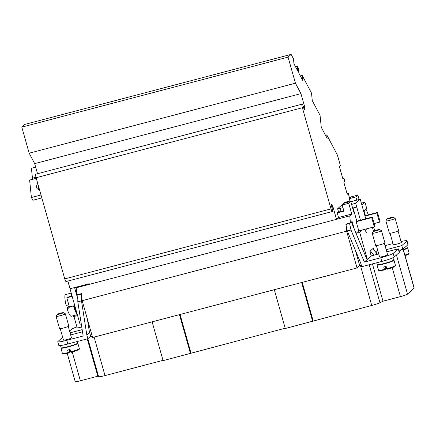 <?xml version="1.0" encoding="UTF-8"?>
<svg xmlns="http://www.w3.org/2000/svg" width="436" height="436" viewBox="0 0 436 436"><rect width="100%" height="100%" fill="white"/><g stroke="black" fill="none" stroke-linecap="round" stroke-linejoin="round"><path stroke-width="0.65" d="M77.603 315.588A4.801 0.458 164.2 0 1 77.118 315.719A4.801 0.458 164.2 0 1 73.259 316.345L73.095 315.762M73.875 316.171L77.172 327.823A4.164 0.398 -15.8 0 0 80.518 327.283A4.164 0.398 -15.8 0 0 81.745 326.94M57.209 314.389L56.108 316.345A4.801 0.458 -15.8 0 0 56.097 316.394A4.801 0.458 -15.8 0 0 59.961 315.768A4.801 0.458 -15.8 0 0 65.34 313.778A4.801 0.458 -15.8 0 0 65.307 313.74L63.345 312.656A3.199 0.305 -15.8 0 0 60.795 313.097A3.199 0.305 -15.8 0 0 57.209 314.389A3.199 0.305 -15.8 0 0 59.776 314.007A3.199 0.305 -15.8 0 0 63.345 312.656M56.097 316.394L59.569 328.657A4.801 0.458 -15.8 0 0 63.427 328.036A4.801 0.458 -15.8 0 0 68.812 326.041L65.34 313.778M60.25 328.706L63.482 340.135A4.164 0.398 -15.8 0 0 66.828 339.595A4.164 0.398 -15.8 0 0 71.493 337.867L68.256 326.439M60.522 345.546L61.144 347.754A8.486 0.812 -15.8 0 0 67.967 346.647A8.486 0.812 -15.8 0 0 77.472 343.132L77.03 341.573M68.959 349.716L69.624 352.075L68.55 353.04L67.58 350.07A8.802 0.845 -15.8 0 0 68.784 349.759A8.802 0.845 -15.8 0 0 70.011 349.427L70.981 352.402A8.164 0.779 -15.8 0 0 78.453 349.225M61.209 347.819A8.802 0.845 -15.8 0 0 60.926 348.146A8.802 0.845 -15.8 0 0 68 347.002A8.802 0.845 -15.8 0 0 77.87 343.35A8.802 0.845 -15.8 0 0 77.455 343.219M366.681 228.824A5.188 0.986 -104.7 0 1 366.741 232.306A5.188 0.986 -104.7 0 1 366.654 232.355A5.188 0.986 -104.7 0 1 364.888 229.292M379.456 229.538L381.418 230.622A4.801 0.458 164.2 0 1 381.456 230.66A4.801 0.458 164.2 0 1 376.072 232.65A4.801 0.458 164.2 0 1 372.213 233.271A4.801 0.458 164.2 0 1 372.224 233.227L373.325 231.271A3.199 0.305 164.2 0 1 376.906 229.979A3.199 0.305 164.2 0 1 379.456 229.538A3.199 0.305 164.2 0 1 375.892 230.889A3.199 0.305 164.2 0 1 373.325 231.271M381.456 230.66L384.923 242.923A4.801 0.458 164.2 0 1 379.543 244.918A4.801 0.458 164.2 0 1 375.685 245.539L372.213 233.271M392.803 257.251L393.588 260.014A8.486 0.812 164.2 0 1 384.078 263.529A8.486 0.812 164.2 0 1 377.26 264.63L376.731 262.772M385.07 266.598L385.74 268.958L384.666 269.922L383.696 266.946A8.802 0.845 -15.8 0 0 384.895 266.641A8.802 0.845 -15.8 0 0 386.127 266.309L387.097 269.285A8.164 0.779 164.2 0 0 394.569 266.107M393.566 260.101A8.802 0.845 164.2 0 1 393.981 260.232A8.802 0.845 164.2 0 1 384.116 263.884A8.802 0.845 164.2 0 1 377.036 265.028A8.802 0.845 164.2 0 1 377.32 264.696M384.307 243.097L387.604 254.749A4.164 0.398 164.2 0 1 382.944 256.477A4.164 0.398 164.2 0 1 379.598 257.017L376.301 245.364M387.015 218.959L385.915 220.91A4.801 0.458 -15.8 0 0 385.904 220.959A4.801 0.458 -15.8 0 0 389.762 220.338A4.801 0.458 -15.8 0 0 395.147 218.343A4.801 0.458 -15.8 0 0 395.109 218.311L393.147 217.221A3.199 0.305 -15.8 0 0 390.596 217.662A3.199 0.305 -15.8 0 0 387.015 218.959A3.199 0.305 -15.8 0 0 389.582 218.572A3.199 0.305 -15.8 0 0 393.147 217.221M385.904 220.959L389.375 233.227A4.801 0.458 -15.8 0 0 393.234 232.601A4.801 0.458 -15.8 0 0 398.613 230.611L395.147 218.343M403.311 249.555A8.486 0.812 -15.8 0 0 407.279 247.697L406.733 245.784M398.063 231.004L401.294 242.438A4.164 0.398 164.2 0 1 396.635 244.16A4.164 0.398 164.2 0 1 393.288 244.7L390.051 233.271M403.409 249.899A8.802 0.845 -15.8 0 0 407.671 247.921A8.802 0.845 -15.8 0 0 407.257 247.784M39.763 190.608L37 188.548C36.237 186.951 36.488 185.267 37.747 183.491M38.733 186.979L38.03 189.774M76.97 313.359A12.808 2.436 -104.7 0 1 74.087 305.756M77.227 314.252A11.205 2.131 -104.7 0 1 73.455 305.925M71.548 296.153A11.205 2.131 -104.7 0 1 71.564 294.245M68.806 304.775L66.185 305.467A11.205 2.131 -104.7 0 1 65.34 294.687A11.205 2.131 -104.7 0 1 65.525 294.583L71.237 293.085M69.673 306.917A11.205 2.131 75.3 0 0 69.934 307.778L67.051 308.535A64.01 6.126 164.2 0 1 67.656 307.418L69.422 306.955M77.336 314.65L71.226 316.258A11.205 2.131 -104.7 0 1 67.051 308.535M347.072 193.709L348.255 193.399L347.241 194.309L343.77 182.046L344.783 181.131L343.917 178.068L342.903 178.978L339.431 166.715L340.445 165.8L337.41 155.069L326.777 134.877L327.136 138.397L321.272 127.268L320.057 115.366L312.28 100.602L311.511 93.13L302.213 75.466L302.72 80.447L298.834 73.068L298.322 68.087L297.352 66.239L297.859 71.221L293.973 63.836L293.461 58.855L291.106 54.386L24.841 124.396L21.8 127.132L288.065 57.121L295.439 83.178L300.938 93.62L304.41 105.883L304.769 109.403L304.175 109.561M349.65 198.326L348.255 193.399M361.346 203.132L364.948 202.184L361.864 204.958M365.406 215.597L364.022 210.713L366.681 208.321L364.948 202.184M342.734 178.379L343.917 178.068M68.256 307.26A64.01 62.539 48 0 1 68.163 306.96A64.01 6.126 164.2 0 1 69.21 306.203M68.163 306.96L69.34 306.655M81.385 324.673L80.257 324.967L67.836 281.073M32.613 179.278A3.199 0.61 -104.7 0 1 32.444 178.204L31.425 168.242L35.659 167.13M41.829 197.911L32.858 200.271L31.397 197.503L29.615 180.068L36.281 178.313M41 194.979L31.397 197.503M74.572 287.564L77.821 299.042M72.169 296.376L66.828 297.783L69.433 306.982L74.769 305.576M72.065 296.017L67.438 297.232L66.828 297.783M81.51 294.158L81.488 300.862L77.81 301.826L77.837 294.6L81.51 294.158L81.456 293.646L76.894 294.845L76.175 287.798L349.737 215.869L350.457 222.916L349.519 223.161L350.98 230.001L347.307 230.966L345.95 224.627L349.519 223.161L345.895 224.115L346.615 231.145L82.175 300.682L81.51 294.158M331.856 207.383L333.039 207.073L336.51 219.335L338.543 217.52L351.765 214.043L349.737 215.869M89.396 284.31L89.222 283.711L70.076 288.741L67.902 281.057M304.769 109.403L304.263 109.861L303.396 106.804A3.199 0.61 75.3 0 0 302.077 104.166A3.199 0.61 75.3 0 0 302.382 107.719L331.011 208.888A3.199 0.61 75.3 0 0 332.33 211.525A3.199 0.61 75.3 0 0 332.025 207.972L331.158 204.915L331.665 204.462L333.039 207.073M332.33 211.525L66.065 281.536A3.199 0.61 -104.7 0 1 64.746 278.898L36.117 177.73A3.199 0.61 -104.7 0 1 35.812 174.177L302.077 104.166M304.41 105.883L303.211 106.199M300.938 93.62L34.673 163.631L29.174 153.189L295.439 83.178M37.529 173.724L34.673 163.631M350.457 222.916L352.108 221.434L354.294 229.162L367.036 259.671L364.376 262.069L350.98 230.001M359.106 199.525L357.852 195.105L355.825 196.925L356.735 200.146M354.179 211.874L353.792 212.218L350.757 201.487L348.729 203.312L351.765 214.043M351.351 222.115L354.294 229.162M347.307 230.966L360.703 263.033L361.744 266.712L381.805 261.437A11.205 1.074 -15.8 0 0 394.215 257.044L399.289 252.482L398.248 248.803L393.174 253.365A11.205 1.074 164.2 0 1 380.764 257.758L364.376 262.069M345.95 224.627L346.778 223.881L345.95 224.627M361.297 265.137L359.695 265.557L357.03 267.955L346.615 231.145M359.695 265.557L355.362 250.253M81.488 300.862L86.835 335.044L89.631 332.532M87.369 319.027L89.5 332.652M62.664 337.246L57.912 341.519A11.205 1.074 -15.8 0 0 57.77 341.775A11.205 1.074 -15.8 0 0 66.773 340.32L83.162 336.009L77.81 301.826M90.672 336.211L87.876 338.723L67.82 343.999A11.205 1.074 164.2 0 1 58.811 345.454L57.77 341.775M67.226 353.356L75.221 381.614A6.404 0.61 -15.8 0 0 80.366 380.781L97.811 376.197L98.623 376.688L86.835 335.044M29.174 153.189L21.8 127.132M82.175 300.682L92.59 337.486L357.03 267.955M295.494 66.73L297.352 66.239M300.355 75.957L302.213 75.466M325.463 135.22L326.777 134.877M274.299 289.706L285.28 328.515L371.739 305.462A8.006 0.768 -15.8 0 0 379.952 302.72L382.993 301.211L400.433 296.627A6.404 0.61 -15.8 0 0 407.524 294.115L414.118 288.185A6.404 0.61 -15.8 0 0 414.2 288.038L403.153 249.005M152.11 321.833L163.091 360.643L285.199 328.215M98.623 376.688A8.006 0.768 -15.8 0 0 105.005 375.592L163.01 360.343M190.45 353.454L179.463 314.639M180.057 314.487L190.957 352.997M312.639 321.321L301.658 282.512M302.246 282.359L313.146 320.869M359.313 265.9L360.458 265.6A8.006 0.768 -15.8 0 0 361.357 265.355M90.306 336.538A8.006 0.768 -15.8 0 0 92.203 336.118M92.143 335.905L90.693 336.287L89.298 331.36M398.695 250.384L402.837 249.294L407.905 244.732A11.205 1.074 -15.8 0 0 408.052 244.476L407.011 240.797A11.205 1.074 164.2 0 1 406.864 241.054L401.796 245.61L386.182 249.719M399.071 251.714L401.316 249.692M87.255 338.886L97.811 376.197M372.431 263.9L382.993 301.211M386.645 268.14L386.143 268.592L385.544 266.472M386.143 268.592L385.675 268.718M384.666 269.922L379.462 270.827L378.513 270.238L377.036 265.028M365.771 218.79L365.008 216.087L376.862 212.97L379.467 222.169L380.078 221.624L377.472 212.425L376.862 212.97M374.143 223.57L379.467 222.169M365.008 216.087L360.24 199.225L355.678 203.323L356.719 207.002L352.62 208.081M364.91 215.727L377.472 212.425M371.695 217.619L356.196 221.695L356.801 221.15L372.306 217.074L371.695 217.619L374.301 226.818L374.911 226.273L372.306 217.074M356.196 221.695L358.801 230.895L374.301 226.818M356.081 233.445L358.801 230.895M356.059 233.358L359.705 232.399L367.341 259.382L366.959 259.485M362.447 229.935L359.705 232.399M356.801 221.15L353.073 207.967L356.719 207.007L360.447 220.191M374.933 230.562L373.461 227.042M368.36 214.823L365.924 209.002M342.93 207.645L340.205 208.364A3.199 0.305 164.2 0 1 337.633 208.779A3.199 0.305 164.2 0 1 337.671 208.708L344.266 202.778A3.199 0.305 164.2 0 1 347.808 201.525L349.945 200.963M343.802 210.713L341.072 211.427A3.199 0.305 164.2 0 1 338.5 211.847L337.633 208.779M350.075 201.421L349.688 201.77M350.817 201.705L360.24 199.225M355.678 203.323L351.58 204.402M373.766 255.24L370.398 250.864L372.933 248.58L377.331 254.302M367.341 259.382L371.194 255.916L369.892 251.316L370.398 250.864M372.933 248.58L373.445 248.128L373.941 249.893M373.472 231.151L372.388 227.32M377.647 250.117L375.56 251.992M378.132 251.834L375.887 252.422M401.033 241.506A11.205 1.074 164.2 0 1 407.011 240.797M385.032 245.664L392.967 243.577M402.837 249.294L401.796 245.61M371.194 255.916L378.726 253.937M386.776 251.823L398.248 248.803M352.942 209.215L353.389 209.1M350.141 201.65L349.291 198.647L355.825 196.925M338.483 211.803L337.241 212.921L343.928 211.166L342.195 205.029L348.729 203.312M82.508 331.823L70.665 334.941M70.534 351.263L70.032 351.71L69.433 349.59M70.97 352.408L77.297 350.321C79.096 349.607 79.777 349.023 79.341 348.566L77.87 343.35M68.55 353.04L68.539 353.046C60.506 354.604 63.869 353.945 62.397 353.356A8.802 0.845 -15.8 0 0 68.278 352.522M70.032 351.71L69.558 351.836M76.921 326.929A11.205 1.074 -15.8 0 0 71.602 329.207L69.558 331.044M70.065 332.837L82.17 329.654M76.175 287.798L77.21 286.866M337.241 212.921L338.543 217.52M291.106 54.386L288.065 57.121M357.852 195.105L351.318 196.821L349.291 198.647M350.757 201.487L344.222 203.209L342.195 205.029M384.389 269.404A8.802 0.845 164.2 0 1 378.513 270.238M404.881 255.109A8.802 0.845 -15.8 0 0 409.148 253.131L407.671 247.921M32.444 178.204L35.992 177.272M64.746 278.898L331.011 208.888M36.117 177.73L302.382 107.719M381.805 261.437L380.764 257.758M67.82 343.999L66.773 340.32M360.458 265.6L371.739 305.462M94.111 337.083L105.005 375.592M72.234 352.048L80.366 380.781M369.21 264.75L379.952 302.72M392.237 267.655L400.433 296.627M396.466 255.022L407.524 294.115M403.055 249.092L414.118 288.185M409.148 253.131L408.652 254.123L405.039 255.66A8.164 0.779 -15.8 0 0 408.26 253.796M393.981 260.232L395.457 265.442A8.802 0.845 164.2 0 1 386.819 268.761M340.205 208.364L341.072 211.427M407.905 244.732L406.864 241.054M394.215 257.044L393.174 253.365M70.708 351.879A8.802 0.845 -15.8 0 0 79.341 348.566M62.397 353.356L60.926 348.146M395.457 265.442L394.82 266.527L387.086 269.29"/></g></svg>
